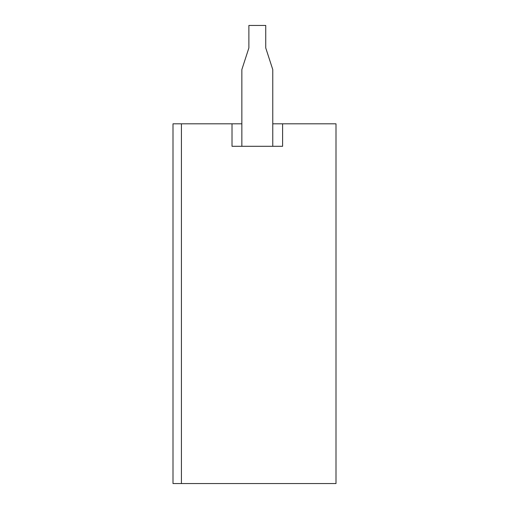 <?xml version="1.0" encoding="UTF-8"?>
<svg xmlns="http://www.w3.org/2000/svg" width="509" height="509" viewBox="0 0 509 509"><rect width="100%" height="100%" fill="white"/><g stroke="black" fill="none" stroke-linecap="round" stroke-linejoin="round"><path stroke-width="0.76" d="M272.767 84.01L272.767 123.814L336.004 123.814L336.004 483.55L181.427 483.55L181.427 123.814L241.851 123.814L241.851 84.01M181.427 483.55L172.996 483.55L172.996 123.814L181.427 123.814M282.603 123.814L282.603 146.299L232.015 146.299L232.015 123.814M232.015 146.299L240.732 146.299M273.893 146.299L282.603 146.299M268.179 55.436L265.743 47.935L265.743 25.45L248.882 25.45L248.882 47.935L246.445 55.436M248.882 47.935L241.851 69.574L241.851 146.299M272.767 146.299L272.767 69.574L265.743 47.935"/></g></svg>
